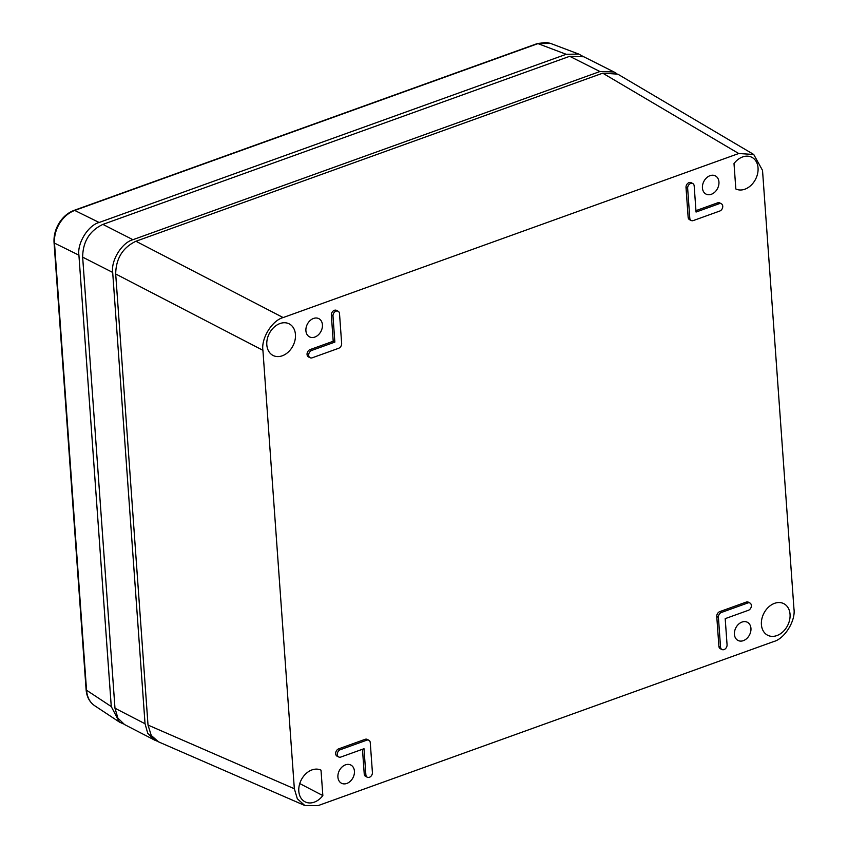 <?xml version="1.0" encoding="UTF-8"?>
<svg xmlns="http://www.w3.org/2000/svg" width="848" height="848" viewBox="0 0 848 848"><rect width="100%" height="100%" fill="white"/><g stroke="black" fill="none" stroke-linecap="round" stroke-linejoin="round"><path stroke-width="1.27" d="M722.75 206.202A4.049 3.042 117 0 0 721.372 203.796A4.049 3.042 117 0 0 719.221 203.7L696.049 212.042L694.183 185.956A4.049 3.042 117 0 0 692.805 183.56A4.049 3.042 117 0 0 689.297 184.302A4.049 3.042 117 0 0 687.654 188.309L689.784 218.074A4.049 3.042 117 0 0 691.268 220.522A4.049 3.042 117 0 0 693.314 220.565L719.751 211.046A4.049 3.042 117 0 0 722.75 206.202M721.372 203.796L719.793 202.937A4.092 3.085 117 0 0 717.62 202.842L695.954 210.643M334.854 342.104L311.693 350.447A4.049 3.042 117 0 0 308.683 355.301A4.049 3.042 117 0 0 310.167 357.75A4.049 3.042 117 0 0 312.212 357.803L338.649 348.284A4.049 3.042 117 0 0 341.649 343.429L339.518 313.675A4.049 3.042 117 0 0 338.151 311.269A4.049 3.042 117 0 0 334.631 312.011A4.049 3.042 117 0 0 332.988 316.018L334.854 342.104L333.211 341.256L310.082 349.588A4.092 3.085 117 0 0 307.05 354.496A4.092 3.085 117 0 0 308.545 356.976L310.167 357.75M266.813 344.818A17.734 13.345 -63 0 1 273.809 327.445A17.734 13.345 -63 0 1 289.02 323.777A17.734 13.345 -63 0 1 295.443 334.504A17.734 13.345 -63 0 1 288.278 352.047A17.734 13.345 -63 0 1 272.897 355.376A17.734 13.345 -63 0 1 266.813 344.818M761.409 624.616A17.734 13.345 -63 0 1 768.405 607.232A17.734 13.345 -63 0 1 783.616 603.575A17.734 13.345 -63 0 1 790.05 614.302A17.734 13.345 -63 0 1 782.874 631.845A17.734 13.345 -63 0 1 767.493 635.163A17.734 13.345 -63 0 1 761.409 624.616M322.844 795.572A17.734 13.345 -63 0 1 304.898 801.742A17.734 13.345 -63 0 1 298.803 791.195A17.734 13.345 -63 0 1 305.799 773.811A17.734 13.345 -63 0 1 321.01 770.154L322.844 795.572L299.757 783.573M718.945 182.013A10.229 7.706 117 0 0 715.235 175.812A10.229 7.706 117 0 0 706.458 177.932A10.229 7.706 117 0 0 702.43 187.959A10.229 7.706 117 0 0 705.939 194.044A10.229 7.706 117 0 0 714.811 192.125A10.229 7.706 117 0 0 718.945 182.013M322.431 324.795A10.229 7.706 117 0 0 318.721 318.594A10.229 7.706 117 0 0 309.944 320.714A10.229 7.706 117 0 0 305.905 330.741A10.229 7.706 117 0 0 309.414 336.826A10.229 7.706 117 0 0 318.286 334.918A10.229 7.706 117 0 0 322.431 324.795M354.432 771.161A10.229 7.706 117 0 0 350.712 764.97A10.229 7.706 117 0 0 341.935 767.09A10.229 7.706 117 0 0 337.907 777.107A10.229 7.706 117 0 0 341.415 783.202A10.229 7.706 117 0 0 350.288 781.284A10.229 7.706 117 0 0 354.432 771.161M750.946 628.379A10.229 7.706 117 0 0 747.226 622.188A10.229 7.706 117 0 0 738.46 624.308A10.229 7.706 117 0 0 734.421 634.325A10.229 7.706 117 0 0 737.93 640.41A10.229 7.706 117 0 0 746.802 638.502A10.229 7.706 117 0 0 750.946 628.379M692.805 183.56L691.226 182.702A4.092 3.085 117 0 0 687.675 183.454A4.092 3.085 117 0 0 686.011 187.503L688.141 217.268A4.092 3.085 117 0 0 689.647 219.749L691.268 220.522M362.467 749.272L364.237 773.991A4.092 3.085 117 0 0 365.732 776.471L367.354 777.245A4.049 3.042 117 0 0 370.82 776.397A4.049 3.042 117 0 0 372.41 772.443L370.269 742.678A4.049 3.042 117 0 0 368.901 740.283A4.049 3.042 117 0 0 366.739 740.187L340.313 749.706A4.049 3.042 117 0 0 337.398 753.31A4.049 3.042 117 0 0 338.787 757.01A4.049 3.042 117 0 0 340.832 757.052L364.004 748.71L365.87 774.796A4.049 3.042 117 0 0 367.354 777.245M368.901 740.283L367.322 739.424A4.092 3.085 117 0 0 365.138 739.318L338.702 748.837A4.092 3.085 117 0 0 335.755 752.494A4.092 3.085 117 0 0 337.165 756.236L338.787 757.01M735.831 188.966L734.008 163.547A17.734 13.345 -63 0 1 751.625 157.198A17.734 13.345 -63 0 1 755.727 178.928A17.734 13.345 -63 0 1 735.831 188.966M135.934 241.256L283.147 317.565L738.725 153.52L602.727 73.172L135.934 241.256C122.716 247.574 115.964 258.481 115.688 273.978L148.018 725.072L151.251 735.46L158.544 741.862L304.814 805.515L318.138 805.6L773.705 641.554C784.686 638.735 795.806 620.747 793.951 608.832L762.522 170.374L753.734 154.474L738.725 153.52M283.147 317.565C272.176 320.385 261.046 338.373 262.912 350.288L115.688 273.978M148.018 725.072L294.341 788.746L262.912 350.288M294.341 788.746L297.33 798.774L304.814 805.515M338.151 311.269L336.571 310.41A4.092 3.085 117 0 0 333.01 311.163A4.092 3.085 117 0 0 331.345 315.223L333.211 341.256M749.992 603.055L748.413 602.197A4.092 3.085 117 0 0 746.24 602.091L719.804 611.609A4.092 3.085 117 0 0 716.761 616.517L718.892 646.282A4.092 3.085 117 0 0 720.397 648.762L722.019 649.536A4.049 3.042 117 0 0 725.475 648.688A4.049 3.042 117 0 0 727.065 644.734L725.199 618.648L748.371 610.306A4.049 3.042 117 0 0 751.264 606.776A4.049 3.042 117 0 0 749.992 603.055A4.049 3.042 117 0 0 747.841 602.949L721.404 612.468A4.049 3.042 117 0 0 718.404 617.323L720.535 647.077A4.049 3.042 117 0 0 722.019 649.536M753.734 154.474L617.779 74.147L602.727 73.172M82.733 258.248L114.978 708.218L145.04 723.757L112.689 272.431L82.648 257.135L82.733 258.248M568.701 56.668L102.894 224.402L132.935 239.698L599.949 71.529L569.686 56.307L568.701 56.668M145.04 723.757L147.753 733.329L154.59 740.092L157.05 741.11M616.305 73.373L614.047 71.985L599.949 71.529M132.935 239.698C121.953 242.517 110.823 260.516 112.689 272.431M154.59 740.092L124.539 724.552L117.904 718.129L114.978 708.218M569.686 56.307L583.806 56.774L614.047 71.985M82.648 257.135C82.871 241.627 89.623 230.709 102.894 224.402M94.202 705.388L94.17 705.366A2.724 1.781 125.3 0 1 94.17 705.366C89.347 701.762 86.655 696.526 86.104 689.657A2.724 1.124 175.9 0 0 86.538 690.219C87.1 696.971 89.655 702.027 94.202 705.388M582.767 56.297L578.813 54.092L566.21 54.293L537.961 43.619A2.724 1.399 -109.8 0 0 537.293 43.577L546.292 42.4L550.532 43.407L537.961 43.619L74.709 210.431C68.656 212.71 63.642 216.982 59.646 223.268C55.798 229.66 54.081 236.274 54.495 243.122A2.724 1.124 175.9 0 1 54.049 242.56L86.104 689.657M566.21 54.293L99.142 222.483C88.16 225.303 77.051 243.259 78.917 255.174L111.268 706.564L119.377 722.051L123.522 723.98M719.221 203.7L717.62 202.842M365.87 774.796L364.237 773.991M366.739 740.187L365.138 739.318M340.313 749.706L338.702 748.837M311.693 350.447L310.082 349.588M332.988 316.018L331.345 315.223M687.654 188.309L686.011 187.503M689.784 218.074L688.141 217.268M747.841 602.949L746.24 602.091M721.404 612.468L719.804 611.609M718.404 617.323L716.761 616.517M720.535 647.077L718.892 646.282M59.646 223.268L59.116 223.088C55.353 229.31 53.657 235.808 54.049 242.56M78.917 255.174L54.495 243.122L86.538 690.219L111.268 706.564M537.293 43.577L74.052 210.389A2.724 1.399 -109.8 0 1 74.709 210.431L99.142 222.483M550.532 43.407L578.813 54.092M94.616 705.674L119.377 722.051M59.116 223.088C63.017 216.908 67.988 212.678 74.052 210.389"/></g></svg>
